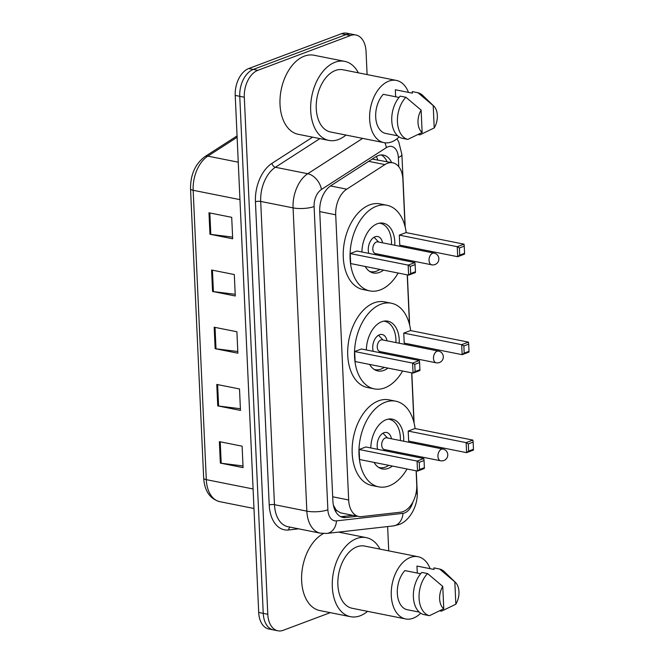 <?xml version="1.0" encoding="UTF-8"?>
<svg xmlns="http://www.w3.org/2000/svg" width="664" height="664" viewBox="0 0 664 664"><rect width="100%" height="100%" fill="white"/><g stroke="black" fill="none" stroke-linecap="round" stroke-linejoin="round"><path stroke-width="1" d="M405.023 226.391L402.89 179.33A22.393 14.127 101.3 0 0 392.773 162.804A22.393 14.127 101.3 0 0 384.921 164.589L346.724 189.182A22.393 14.127 101.3 0 0 335.71 214.804L348.658 499.967A22.393 14.127 101.3 0 0 358.767 516.492A22.393 14.127 101.3 0 0 361.598 516.6L400.699 512.185A22.393 14.127 101.3 0 0 403.231 511.562A22.393 14.127 101.3 0 0 416.751 484.67L416.12 470.801M333.386 505.221L336.258 510.209L340.449 512.84M392.773 162.804L372.213 159.078M415.49 456.865L415.44 455.736M413.921 422.346L411.672 372.828M411.041 358.892L410.991 357.763M409.472 324.364L407.223 274.846M406.592 260.911L406.542 259.79M330.257 612.656L283.254 630.294A22.393 14.127 -78.7 0 1 277.901 630.8A22.393 14.127 -78.7 0 1 267.791 614.283L244.311 97.226A22.393 14.127 -78.7 0 1 257.831 70.334L350.584 35.516A22.393 14.127 -78.7 0 1 355.945 35.009A22.393 14.127 -78.7 0 1 366.055 51.535L367.101 74.584M387.627 526.569L388.731 550.871M355.945 35.009L346.857 33.2A22.393 14.127 -78.7 0 0 341.495 33.706L248.743 68.525A22.393 14.127 -78.7 0 0 235.222 95.417L258.703 612.465A22.393 14.127 -78.7 0 0 268.812 628.991L273.361 629.895A22.393 14.127 -78.7 0 1 263.243 613.37L239.762 96.321A22.393 14.127 -78.7 0 1 253.283 69.43L346.044 34.611A22.393 14.127 -78.7 0 1 351.397 34.105A22.393 14.127 -78.7 0 0 346.044 34.611L253.283 69.43A22.393 14.127 -78.7 0 0 239.762 96.321L263.243 613.37A22.393 14.127 -78.7 0 0 273.361 629.895L277.901 630.8M391.611 162.58A22.393 14.127 101.3 0 0 383.477 155.102A22.393 14.127 101.3 0 0 375.625 156.878L330.747 185.779A22.393 14.127 101.3 0 0 319.733 211.401L332.88 500.922A22.393 14.127 101.3 0 0 342.989 517.447A22.393 14.127 101.3 0 0 345.811 517.555L357.498 516.235M381.144 154.944A22.393 14.127 -78.7 0 1 387.07 161.667M352.949 515.33L341.271 516.65A22.393 14.127 -78.7 0 1 340.773 516.692M208.986 212.795L231.711 217.327L232.682 238.783L209.957 234.251L208.986 212.795M216.779 384.431L239.505 388.963L240.476 410.418L217.751 405.887L216.779 384.431M219.377 441.643L242.103 446.175L243.074 467.63L220.348 463.099L219.377 441.643M211.584 270.007L234.309 274.539L235.28 295.995L212.555 291.463L211.584 270.007M214.181 327.219L236.907 331.751L237.878 353.207L215.153 348.675L214.181 327.219M237.803 351.522L216.007 348.808A5.968 1.693 177.4 0 1 215.153 348.675M235.205 294.31L213.41 291.596A5.968 1.693 177.4 0 1 212.555 291.463M242.999 465.945L221.203 463.231A5.968 1.693 177.4 0 1 220.348 463.099M240.401 408.733L218.605 406.019A5.968 1.693 177.4 0 1 217.751 405.887M232.607 237.098L210.812 234.384A5.968 1.693 177.4 0 1 209.957 234.251M367.582 611.345A40.305 25.423 -78.7 0 1 360.162 615.785A40.305 25.423 -78.7 0 1 350.526 616.698A40.305 25.423 -78.7 0 1 332.448 579.622A40.305 25.423 -78.7 0 1 356.659 538.554A40.305 25.423 -78.7 0 1 366.296 537.641A40.305 25.423 -78.7 0 1 379.999 549.128M420.694 613.204A31.723 20.003 -78.7 0 1 413.191 618.217A31.723 20.003 -78.7 0 1 405.604 618.931A31.723 20.003 -78.7 0 1 391.378 589.756A31.723 20.003 -78.7 0 1 410.427 557.428A31.723 20.003 -78.7 0 1 418.021 556.714A31.723 20.003 -78.7 0 1 430.106 568.674M405.604 618.931L352.202 608.282A31.723 20.003 -78.7 0 1 337.984 579.099A31.723 20.003 -78.7 0 1 357.033 546.779A31.723 20.003 -78.7 0 1 364.619 546.057L418.021 556.714M420.677 573.737L404.882 570.583A22.393 14.127 -78.7 0 0 397.321 593.267A22.393 14.127 -78.7 0 0 406.658 609.594L419.283 612.108M443.768 608.739A14.932 9.412 -78.7 0 1 442.755 586.403L443.768 608.739L429.45 615.694A23.887 15.064 -78.7 0 1 419.075 598.156A23.887 15.064 -78.7 0 1 427.541 573.555L421.856 572.426A23.887 15.064 -78.7 0 0 413.39 597.027A23.887 15.064 -78.7 0 0 423.773 614.557L429.45 615.694M442.755 586.403L427.541 573.555M417.282 573.057L416.967 566.052L434.007 569.455L433.932 567.894L439.618 569.023A23.887 15.064 -78.7 0 1 444.407 571.745L455.471 582.428A14.932 9.412 -78.7 0 1 455.853 604.198L454.832 581.871A14.932 9.412 -78.7 0 1 455.471 582.428M350.526 616.698L319.849 610.581A40.305 25.423 -78.7 0 1 301.655 575.414A40.305 25.423 -78.7 0 1 323.484 533.549M439.618 569.023L454.832 581.871M455.853 604.198L441.527 611.154L439.85 610.822M407.049 468.991A43.666 27.539 -78.7 0 1 389.17 485.865A43.666 27.539 -78.7 0 1 378.721 486.853A43.666 27.539 -78.7 0 1 359.141 446.681A43.666 27.539 -78.7 0 1 385.369 402.193A43.666 27.539 -78.7 0 1 395.81 401.205A43.666 27.539 -78.7 0 1 415.108 428.57M415.299 442.415A43.666 27.539 -78.7 0 1 415.191 443.51M412.85 455.222A43.666 27.539 -78.7 0 1 412.535 456.276M378.721 486.853L371.906 485.492A43.666 27.539 -78.7 0 1 352.327 445.328A43.666 27.539 -78.7 0 1 378.555 400.832A43.666 27.539 -78.7 0 1 388.996 399.844L395.81 401.205M392.399 466.062A25.381 16.002 -78.7 0 1 388.374 468.344A25.381 16.002 -78.7 0 1 382.298 468.917A25.381 16.002 -78.7 0 1 374.073 462.41M370.811 447.951A25.381 16.002 -78.7 0 1 386.166 419.714A25.381 16.002 -78.7 0 1 392.233 419.142A25.381 16.002 -78.7 0 1 403.687 441.22M408.202 431.077L408.659 441.095L466.601 452.649L466.145 442.639L408.202 431.077L414.967 428.537L472.909 440.099L466.145 442.639L468.311 443.934L468.635 451.088L473.465 449.271L473.141 442.124L468.311 443.934M401.355 452.931A25.381 16.002 -78.7 0 1 400.965 453.96M359.116 449.503L359.573 459.513L417.515 471.075L417.058 461.065L359.116 449.503L365.881 446.963L423.823 458.525L417.058 461.065L419.225 462.36L419.548 469.506L424.379 467.697L424.055 460.542L419.225 462.36M473.465 449.271L473.366 450.117L466.601 452.649L468.635 451.088M424.379 467.697L424.279 468.535L417.515 471.075L419.548 469.506M424.055 460.542L423.823 458.525M473.141 442.124L472.909 440.099M388.141 419.15A24.634 15.538 -78.7 0 1 389.245 419.308A24.634 15.538 -78.7 0 1 400.375 440.556M398.035 452.267A24.634 15.538 -78.7 0 1 397.636 453.304M388.739 465.339A24.634 15.538 -78.7 0 1 385.502 467.058A24.634 15.538 -78.7 0 1 379.609 467.622A24.634 15.538 -78.7 0 1 378.53 467.34M391.453 438.771A11.197 7.063 101.3 0 0 386.614 432.48A11.197 7.063 101.3 0 0 383.941 432.737A11.197 7.063 101.3 0 0 377.675 449.32M388.415 451.462A11.197 7.063 101.3 0 0 389.112 450.482M442.971 449.055L386.73 437.833A5.968 3.768 101.3 0 0 385.303 437.966A5.968 3.768 101.3 0 0 381.717 444.05A5.968 3.768 101.3 0 0 384.398 449.545L440.63 460.766A5.968 5.968 0 0 0 447.768 454.641A5.968 5.968 0 0 0 442.971 449.055A5.968 3.768 101.3 0 0 441.543 449.188A5.968 3.768 101.3 0 0 437.933 456.359A5.968 3.768 101.3 0 0 440.63 460.766M345.952 135.066A40.305 25.423 -78.7 0 1 338.54 139.498A40.305 25.423 -78.7 0 1 328.896 140.411A40.305 25.423 -78.7 0 1 310.827 103.335A40.305 25.423 -78.7 0 1 335.029 62.267A40.305 25.423 -78.7 0 1 344.674 61.354A40.305 25.423 -78.7 0 1 358.369 72.841M328.896 140.411L298.219 134.294A40.305 25.423 -78.7 0 1 280.15 97.218A40.305 25.423 -78.7 0 1 304.353 56.15A40.305 25.423 -78.7 0 1 313.997 55.236L344.674 61.354M399.064 136.917A31.723 20.003 -78.7 0 1 391.561 141.93A31.723 20.003 -78.7 0 1 383.975 142.644A31.723 20.003 -78.7 0 1 369.748 113.469A31.723 20.003 -78.7 0 1 388.805 81.141A31.723 20.003 -78.7 0 1 396.391 80.427A31.723 20.003 -78.7 0 1 408.476 92.387M383.975 142.644L330.581 131.995A31.723 20.003 -78.7 0 1 316.354 102.812A31.723 20.003 -78.7 0 1 335.403 70.492A31.723 20.003 -78.7 0 1 342.989 69.77L396.391 80.427M399.056 97.45L383.261 94.305A22.393 14.127 -78.7 0 0 375.691 116.98A22.393 14.127 -78.7 0 0 385.029 133.306L397.653 135.821M422.146 132.451A14.932 9.412 -78.7 0 1 421.125 110.116L422.146 132.451L407.82 139.407A23.887 15.064 -78.7 0 1 397.445 121.877A23.887 15.064 -78.7 0 1 405.911 97.268L400.226 96.139A23.887 15.064 -78.7 0 0 391.768 120.74A23.887 15.064 -78.7 0 0 402.143 138.27L407.82 139.407M421.125 110.116L405.911 97.268M395.653 96.77L395.337 89.764L412.377 93.167L412.311 91.607L417.988 92.736A23.887 15.064 -78.7 0 1 422.777 95.458L433.849 106.14A14.932 9.412 -78.7 0 1 434.223 127.92L433.21 105.584A14.932 9.412 -78.7 0 1 433.849 106.14M417.988 92.736L433.21 105.584M434.223 127.92L419.897 134.867L418.22 134.535M402.6 371.01A43.666 27.539 -78.7 0 1 384.722 387.892A43.666 27.539 -78.7 0 1 374.272 388.88A43.666 27.539 -78.7 0 1 354.692 348.708A43.666 27.539 -78.7 0 1 380.92 304.22A43.666 27.539 -78.7 0 1 391.362 303.232A43.666 27.539 -78.7 0 1 410.659 330.597M410.85 344.442A43.666 27.539 -78.7 0 1 410.742 345.537M408.401 357.249A43.666 27.539 -78.7 0 1 408.086 358.303M374.272 388.88L367.458 387.519A43.666 27.539 -78.7 0 1 347.878 347.347A43.666 27.539 -78.7 0 1 374.098 302.859A43.666 27.539 -78.7 0 1 384.547 301.871L391.362 303.232M387.95 368.088A25.381 16.002 -78.7 0 1 383.925 370.371A25.381 16.002 -78.7 0 1 377.849 370.944A25.381 16.002 -78.7 0 1 369.624 364.436M366.362 349.978A25.381 16.002 -78.7 0 1 381.717 321.741A25.381 16.002 -78.7 0 1 387.784 321.168A25.381 16.002 -78.7 0 1 399.238 343.238M403.753 333.104L404.21 343.114L462.152 354.676L461.696 344.666L403.753 333.104L410.518 330.564L468.46 342.126L461.696 344.666L463.862 345.961L464.186 353.115L469.016 351.297L468.693 344.143L463.862 345.961M396.906 354.949A25.381 16.002 -78.7 0 1 396.516 355.987M354.667 351.53L355.124 361.54L413.066 373.102L412.61 363.092L354.667 351.53L361.432 348.99L419.374 360.552L412.61 363.092L414.776 364.387L415.1 371.533L419.93 369.723L419.606 362.569L414.776 364.387M469.016 351.297L468.917 352.136L462.152 354.676L464.186 353.115M419.93 369.723L419.831 370.562L413.066 373.102L415.1 371.533M419.606 362.569L419.374 360.552M468.693 344.143L468.46 342.126M383.692 321.177A24.634 15.538 -78.7 0 1 384.796 321.334A24.634 15.538 -78.7 0 1 395.927 342.582M393.586 354.294A24.634 15.538 -78.7 0 1 393.188 355.323M384.29 367.358A24.634 15.538 -78.7 0 1 381.053 369.084A24.634 15.538 -78.7 0 1 375.16 369.64A24.634 15.538 -78.7 0 1 374.081 369.367M387.004 340.798A11.197 7.063 101.3 0 0 382.165 334.507A11.197 7.063 101.3 0 0 379.493 334.764A11.197 7.063 101.3 0 0 373.226 351.339M383.966 353.489A11.197 7.063 101.3 0 0 384.663 352.509M438.522 351.082L382.281 339.86A5.968 3.768 101.3 0 0 380.854 339.993A5.968 3.768 101.3 0 0 377.268 346.077A5.968 3.768 101.3 0 0 379.949 351.571L436.182 362.793A5.968 5.968 0 0 0 443.32 356.659A5.968 5.968 0 0 0 438.522 351.082A5.968 3.768 101.3 0 0 437.095 351.214A5.968 3.768 101.3 0 0 433.484 358.386A5.968 3.768 101.3 0 0 436.182 362.793M398.151 273.037A43.666 27.539 -78.7 0 1 380.273 289.911A43.666 27.539 -78.7 0 1 369.823 290.898A43.666 27.539 -78.7 0 1 350.243 250.735A43.666 27.539 -78.7 0 1 376.471 206.247A43.666 27.539 -78.7 0 1 386.913 205.259A43.666 27.539 -78.7 0 1 406.21 232.624M406.401 246.468A43.666 27.539 -78.7 0 1 406.293 247.564M403.953 259.275A43.666 27.539 -78.7 0 1 403.637 260.321M369.823 290.898L363.009 289.537A43.666 27.539 -78.7 0 1 343.429 249.373A43.666 27.539 -78.7 0 1 369.649 204.885A43.666 27.539 -78.7 0 1 380.098 203.898L386.913 205.259M383.501 270.115A25.381 16.002 -78.7 0 1 379.476 272.398A25.381 16.002 -78.7 0 1 373.4 272.97A25.381 16.002 -78.7 0 1 365.175 266.463M361.913 251.996A25.381 16.002 -78.7 0 1 377.268 223.768A25.381 16.002 -78.7 0 1 383.336 223.187A25.381 16.002 -78.7 0 1 394.789 245.265M399.305 235.131L399.753 245.141L457.704 256.702L457.247 246.693L399.305 235.131L406.069 232.591L464.011 244.153L457.247 246.693L459.413 247.987L459.737 255.134L464.568 253.324L464.244 246.17L459.413 247.987M392.457 256.976A25.381 16.002 -78.7 0 1 392.067 258.014M350.218 253.557L350.675 263.567L408.617 275.128L408.161 265.11L350.218 253.557L356.983 251.017L414.925 262.579L408.161 265.11L410.327 266.405L410.651 273.56L415.481 271.75L415.158 264.596L410.327 266.405M464.568 253.324L464.46 254.163L457.704 256.702L459.737 255.134M415.481 271.75L415.382 272.589L408.617 275.128L410.651 273.56M415.158 264.596L414.925 262.579M464.244 246.17L464.011 244.153M379.244 223.204A24.634 15.538 -78.7 0 1 380.347 223.353A24.634 15.538 -78.7 0 1 391.478 244.601M389.137 256.321A24.634 15.538 -78.7 0 1 388.739 257.35M379.841 269.385A24.634 15.538 -78.7 0 1 376.604 271.111A24.634 15.538 -78.7 0 1 370.711 271.667A24.634 15.538 -78.7 0 1 369.632 271.385M382.555 242.825A11.197 7.063 101.3 0 0 377.716 236.533A11.197 7.063 101.3 0 0 375.044 236.782A11.197 7.063 101.3 0 0 368.777 253.366M379.517 255.516A11.197 7.063 101.3 0 0 380.215 254.536M434.073 253.1L377.833 241.879A5.968 3.768 101.3 0 0 376.405 242.02A5.968 3.768 101.3 0 0 372.819 248.104A5.968 3.768 101.3 0 0 375.5 253.598L431.733 264.812A5.968 5.968 0 0 0 438.871 258.686A5.968 5.968 0 0 0 434.073 253.1A5.968 3.768 101.3 0 0 432.646 253.241A5.968 3.768 101.3 0 0 429.035 260.412A5.968 3.768 101.3 0 0 431.733 264.812M376.405 156.413A22.393 14.832 57.2 0 1 377.675 159.8M336.258 510.209A22.393 17.032 83.6 0 1 335.785 511.803M332.689 496.788L348.658 499.967M319.741 211.617L335.71 214.804M330.498 185.945L346.724 189.182M368.686 161.344L384.921 164.589M398.773 166.689L398.35 157.468A14.932 9.412 101.3 0 0 388.042 146.794A14.932 9.412 101.3 0 0 386.373 147.64L321.451 189.447A14.932 9.412 101.3 0 0 314.105 206.537L327.875 509.786A14.932 9.412 101.3 0 0 336.499 520.875L402.982 513.355A14.932 9.412 101.3 0 0 404.666 512.948A14.932 9.412 101.3 0 0 412.892 502.026M402.982 513.355A14.932 11.354 83.6 0 1 393.296 525.929L398.558 524.66C407.97 522.087 418.071 507.669 417.233 492.074A14.932 4.225 177.4 0 1 415.88 493.95M384.846 142.793A14.932 9.885 57.2 0 1 386.373 147.64M298.634 528.843L288.616 529.972A33.59 21.182 -78.7 0 1 269.219 505.022L255.441 201.773A33.59 21.182 -78.7 0 1 271.974 163.336L312.611 137.166M267.791 614.283L258.703 612.465M350.584 35.516L341.495 33.706M257.831 70.334L248.743 68.525M244.311 97.226L235.222 95.417M320.33 533.167A29.855 18.833 -78.7 0 1 306.851 511.139L274.473 504.681A29.855 18.833 101.3 0 0 287.952 526.71L320.33 533.167L326.812 533.441L393.296 525.929M327.875 509.786A14.932 4.225 177.4 0 1 306.851 511.139L293.081 207.89A29.855 18.833 -78.7 0 1 307.772 173.727L275.394 167.27A29.855 18.833 101.3 0 0 260.703 201.433L274.473 504.681A3.735 1.054 -2.6 0 0 269.219 505.022M321.451 189.447A14.932 9.885 57.2 0 0 307.772 173.727L362.644 138.394M319.882 138.61L275.394 167.27A3.735 2.473 -122.8 0 1 271.974 163.336M314.105 206.537A14.932 4.225 177.4 0 1 293.081 207.89L260.703 201.433A3.735 1.054 -2.6 0 0 255.441 201.773M290.135 527.141A3.735 2.839 -96.4 0 0 288.616 529.972M336.499 520.875A14.932 11.354 83.6 0 1 326.812 533.441M405.206 227.105L401.903 154.521A14.932 4.225 177.4 0 1 398.35 157.468M341.271 516.65L345.811 517.555M253.092 488.978L206.297 479.64A7.462 2.116 177.4 0 1 203.674 478.163L190.535 188.817A7.462 2.116 -2.6 0 0 193.158 190.286L206.297 479.64A29.855 18.833 101.3 0 0 219.784 501.669C209.99 498.913 204.62 491.078 203.674 478.163M190.535 188.817C190.452 174.599 195.257 163.85 204.968 156.579A7.462 4.947 57.2 0 1 207.849 156.123A29.855 18.833 101.3 0 0 193.158 190.286L239.953 199.623M237.123 137.274L207.849 156.123L238.251 162.19M215.028 327.385L216.007 348.808M217.626 384.597L218.605 406.019M220.224 441.809L221.203 463.231M212.43 270.173L213.41 291.596M209.832 212.961L210.812 234.384M340.449 512.832L358.767 516.492M401.903 154.521L398.74 141.888L396.931 138.826M417.233 492.074L416.27 470.826M415.639 456.89L415.589 455.77M414.104 423.059L411.821 372.853M411.19 358.917L411.132 357.796M409.655 325.086L407.372 274.879M406.741 260.944L406.683 259.815M204.968 156.579L237.056 135.904M219.784 501.669L253.98 508.491M366.296 537.641L338.574 532.113M389.245 419.308L388.307 419.117M379.609 467.622L378.671 467.431M387.519 437.991L382.97 433.202M385.178 449.702L383.443 450.466M384.796 321.334L383.858 321.144M375.16 369.64L374.222 369.458M383.07 340.018L378.513 335.229M380.729 351.729L378.995 352.493M380.347 223.353L379.41 223.17M370.711 271.667L369.773 271.485M378.621 242.036L374.064 237.247M376.281 253.748L374.546 254.519"/></g></svg>
